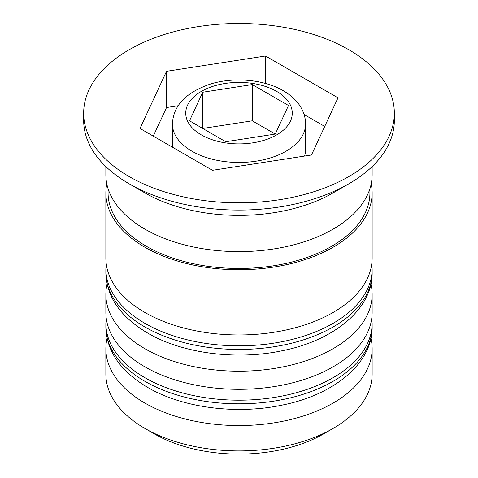 <?xml version="1.0" encoding="UTF-8"?>
<svg xmlns="http://www.w3.org/2000/svg" width="478" height="478" viewBox="0 0 478 478"><rect width="100%" height="100%" fill="white"/><g stroke="black" fill="none" stroke-linecap="round" stroke-linejoin="round"><path stroke-width="0.72" d="M304.558 156.061A66.567 38.431 0 0 0 305.567 149.381L305.567 124.017A66.567 38.431 180 0 1 264.477 159.527A66.567 38.431 180 0 1 191.929 151.197A66.567 38.431 180 0 1 172.433 124.017L172.433 147.182M333.148 428.402L323.731 433.839A119.829 69.179 180 0 1 154.269 433.839L144.858 428.402A133.141 76.868 0 0 0 333.148 428.402A133.141 76.868 0 0 0 372.141 374.047L372.141 348.683A133.141 76.868 180 0 1 289.949 419.702A133.141 76.868 180 0 1 144.858 403.038A133.141 76.868 180 0 1 105.859 348.683A133.141 76.868 180 0 1 107.078 338.305M370.922 338.305A133.141 76.868 180 0 1 372.141 348.683M370.922 283.95A133.141 76.868 180 0 1 372.141 294.329A133.141 76.868 180 0 1 289.949 365.347A133.141 76.868 180 0 1 144.858 348.683A133.141 76.868 180 0 1 105.859 294.329A133.141 76.868 180 0 1 107.078 283.95M83.668 113.149L83.668 120.396A155.332 89.679 0 0 0 129.162 183.809A155.332 89.679 0 0 0 129.168 183.809L144.858 192.867A133.141 76.868 0 0 0 144.858 192.867L144.852 192.867A133.141 76.868 0 0 0 333.148 192.867L348.838 183.809A155.332 89.679 0 0 0 394.332 120.396L394.332 113.149A155.332 89.679 0 0 0 348.832 49.736A155.332 89.679 0 0 0 179.561 30.293A155.332 89.679 0 0 0 83.668 113.149A155.332 89.679 0 0 0 129.168 176.561A155.332 89.679 0 0 0 298.439 195.998A155.332 89.679 0 0 0 394.332 113.149M129.168 183.809A155.332 89.679 0 0 0 348.838 183.809M105.859 294.329L105.859 312.445A133.141 76.868 0 0 0 144.858 366.799A133.141 76.868 0 0 0 289.949 383.464A133.141 76.868 0 0 0 372.141 312.445L372.141 294.329M106.785 183.809A133.141 76.868 0 0 0 105.859 192.867L105.859 258.09A133.141 76.868 0 0 0 144.858 312.445A133.141 76.868 0 0 0 289.949 329.109A133.141 76.868 0 0 0 372.141 258.09L372.141 192.867A133.141 76.868 0 0 0 371.215 183.809M105.859 192.867A133.141 76.868 0 0 0 144.858 247.222A133.141 76.868 0 0 0 289.949 263.886A133.141 76.868 0 0 0 372.141 192.867M105.859 166.589L105.859 174.751A133.141 76.868 0 0 0 144.858 229.099A133.141 76.868 0 0 0 289.949 245.764A133.141 76.868 0 0 0 372.141 174.751L372.141 166.589M154.269 433.839L144.852 428.402A133.141 76.868 0 0 0 144.858 428.402A133.141 76.868 0 0 1 105.859 374.047L105.859 348.683M212.471 170.305L311.471 154.992L338 97.835L265.529 55.992L166.529 71.306L140 128.463L212.471 170.305M178.115 105.752L166.529 107.544L153.265 136.122M166.529 107.544L166.529 71.306M265.529 83.447L265.529 55.992M324.735 126.413L304.086 114.487M225.736 141.727L275.238 134.067L288.497 105.489L252.264 84.57L202.762 92.224L189.503 120.803L225.736 141.727M252.264 84.57L252.264 120.803L202.768 128.463L202.762 92.224M252.264 120.803L275.232 134.067M144.858 381.295A133.141 76.868 0 0 0 289.949 397.959A133.141 76.868 0 0 0 372.141 326.94C372.852 362.181 335.365 394.446 282.785 404.968C236.933 414.904 182.506 407.943 147.612 387.389C120.42 371.215 106.498 351.061 105.859 326.94A133.141 76.868 0 0 0 144.858 381.295M372.141 326.94L372.141 323.319A133.141 76.868 180 0 1 289.949 394.332A133.141 76.868 180 0 1 144.858 377.674A133.141 76.868 180 0 1 105.859 323.319L105.859 326.94M144.858 326.94A133.141 76.868 0 0 0 289.949 343.604A133.141 76.868 0 0 0 372.141 272.585C372.852 307.826 335.365 340.091 282.785 350.613C236.933 360.549 182.506 353.589 147.612 333.035C120.42 316.86 106.498 296.707 105.859 272.585A133.141 76.868 0 0 0 144.858 326.94M372.141 272.585L372.141 268.965A133.141 76.868 180 0 1 289.949 339.978A133.141 76.868 180 0 1 144.858 323.319A133.141 76.868 180 0 1 105.859 268.965L105.859 272.585M201.34 134.886A53.255 30.747 0 0 0 276.66 134.886A53.255 30.747 0 0 0 276.66 91.406A53.255 30.747 0 0 0 201.34 91.406A53.255 30.747 0 0 0 201.34 134.886M369.769 189.198A130.918 75.584 180 0 1 292.022 261.98A130.918 75.584 180 0 1 146.423 246.313A130.918 75.584 180 0 1 108.231 189.198M372.141 323.319L371.836 317.637M106.164 317.637L105.859 323.319M372.141 268.965L371.836 263.282M106.164 263.282L105.859 268.965M305.567 124.017C305.567 119.47 304.588 115.025 302.622 110.675C299.037 102.836 292.602 96.198 283.317 90.748C264.489 79.605 234.638 76.779 211.276 83.787C186.121 92.111 173.167 105.519 172.433 124.017M144.852 192.867L129.162 183.809"/></g></svg>
